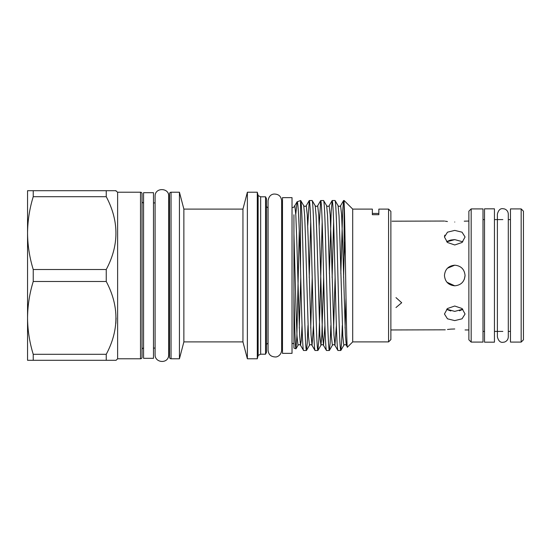 <?xml version="1.0" encoding="UTF-8"?>
<svg xmlns="http://www.w3.org/2000/svg" width="551" height="551" viewBox="0 0 551 551"><rect width="100%" height="100%" fill="white"/><g stroke="black" fill="none" stroke-linecap="round" stroke-linejoin="round"><path stroke-width="0.83" d="M494.447 208.829L494.447 342.171L484.522 342.171L484.522 208.829L494.447 208.829M464.369 279.212L465.058 275.5C464.445 269.239 461.015 265.802 454.754 265.196C448.493 265.802 445.056 269.239 444.45 275.5C445.056 281.761 448.493 285.191 454.754 285.804C461.008 285.198 464.445 281.768 465.058 275.5M446.985 282.264L454.754 285.804M444.45 221.041L392.043 221.199M444.45 236.992L447.467 242.488L454.754 244.975L462.041 242.488L465.058 236.992L462.041 232.185L454.754 230.401L447.474 232.185L444.45 236.992L444.795 235.167M454.754 222.025C468.047 220.951 468.047 220.951 454.754 222.025C441.461 220.951 441.461 220.951 454.754 222.025M468.873 221.041L464.252 221.185M447.412 221.523L445.263 221.185M447.853 267.855L454.74 265.196L447.474 268.206M483 208.905L483 342.095L471.167 342.095L471.167 208.905L483 208.905M521.163 275.5L521.163 208.905L510.474 208.905L510.474 342.095L521.163 342.095L521.163 275.5M521.163 208.905L523.45 211.191L523.45 339.809L521.163 342.095M471.167 342.095L468.873 339.809L468.873 211.191L471.167 208.905M143.57 348.087A1.529 1.529 0 0 0 142.041 349.616L142.041 201.384A1.529 1.529 0 0 0 143.57 202.913M142.041 357.248A1.529 1.529 0 0 1 140.512 358.777L140.512 192.223A1.529 1.529 0 0 1 142.041 193.752L142.041 357.248L142.041 193.752M140.512 358.777L117.618 358.777L116.089 360.299L33.232 360.299L33.232 354.3C29.561 342.391 27.667 330.256 27.55 317.899L27.55 360.299L33.232 360.299M140.512 192.223L117.618 192.223L115.641 190.701M114.346 360.299L115.097 360.299M116.089 317.961L115.848 323.437M112.28 190.701L110.985 190.701M153.488 192.685L153.488 358.315L143.57 358.315L143.57 192.685L153.488 192.685M292.023 197.644L292.023 353.356L282.484 353.356L282.484 197.644L292.023 197.644M266.457 205.964A1.529 1.529 0 0 0 267.979 207.493L267.979 343.507A1.529 1.529 0 0 0 266.457 345.036M169.522 357.248L169.522 193.752L169.522 357.248A1.529 1.529 0 0 0 171.044 358.777L179.44 358.777L183.869 341.902L242.95 341.902L247.371 358.777L257.296 358.777L258.137 355.416L258.137 195.584L257.296 192.223L247.371 192.223L247.371 358.777M169.522 193.752A1.529 1.529 0 0 1 171.044 192.223L171.044 358.777M169.522 349.616A1.529 1.529 0 0 0 168.682 348.253M169.522 201.384A1.529 1.529 0 0 1 168.682 202.747M295.784 214.263L297.051 201.838L300.701 200.509C301.342 201.521 301.976 214.022 302.609 238.004L304.517 312.996C305.158 336.978 305.791 349.479 306.432 350.491L307.217 343.459L307.981 325.496M299.276 230.428L296.837 336.757L295.942 348.817C295.302 349.155 294.558 324.277 293.931 291.775L293.931 348.087L295.942 348.817M340.835 273.496L342.653 211.35L343.576 200.564L344.12 200.509L352.702 209.098L352.702 341.902L347.447 347.164C346.31 352.557 345.229 221.399 344.12 203.209L344.12 256.628L343.59 277.504M345.071 241.2L344.12 256.628M342.323 325.496L341.565 343.459L340.773 350.491C340.139 349.479 339.506 336.978 338.865 312.996L336.957 238.004C336.324 214.022 335.69 201.521 335.049 200.509L332.198 200.509C332.832 201.521 333.465 214.022 334.106 238.004L336.014 312.996C336.647 336.978 337.281 349.479 337.921 350.491L340.773 350.491M307.747 225.504L309.235 200.564L312.155 200.509C312.789 201.521 313.423 214.022 314.063 238.004L315.971 312.996C316.605 336.978 317.238 349.479 317.879 350.491L318.871 339.65L319.787 312.996L322.177 221.901M310.723 221.901L309.242 277.504M300.536 200.509L300.536 268.764C301.583 311.687 302.554 351.318 303.573 350.491L306.432 350.491M319.194 225.504L320.682 200.564L323.602 200.509C324.236 201.521 324.876 214.022 325.51 238.004L327.418 312.996C328.052 336.978 328.692 349.479 329.326 350.491L330.118 343.459L330.875 325.496M309.297 200.509C309.931 201.521 310.571 214.022 311.205 238.004L313.113 312.996C313.746 336.978 314.387 349.479 315.02 350.491L317.879 350.491M329.381 273.496L331.199 211.35L332.198 200.509M333.624 221.901L332.136 277.504M320.744 200.509C321.385 201.521 322.018 214.022 322.652 238.004L324.56 312.996C325.2 336.978 325.834 349.479 326.467 350.491L329.326 350.491M297.051 201.838L294.806 205.723L295.825 215.014L296.782 240.58L299.599 335.187L300.529 345.277L303.573 350.491M313.471 325.496L312.045 345.339L311.053 335.187L308.229 240.58L307.279 215.014L306.253 205.723C305.419 206.549 304.586 206.549 303.746 205.723L300.701 200.509M303.746 205.723L304.675 215.813L305.585 240.58L308.45 335.986L309.476 345.277C310.309 344.451 311.143 344.451 311.976 345.277L315.02 350.491M324.918 325.496L323.499 345.339L322.5 335.187L319.683 240.58L318.726 215.014L317.7 205.723C316.866 206.549 316.033 206.549 315.2 205.723L312.155 200.509M315.2 205.723L316.122 215.813L317.039 240.58L319.897 335.986L320.923 345.277C321.756 344.451 322.59 344.451 323.423 345.277L326.467 350.491M336.372 325.496L334.946 345.339L333.947 335.187L331.13 240.58L330.173 215.014L329.154 205.723C328.313 206.549 327.48 206.549 326.647 205.723L323.602 200.509M326.647 205.723L327.576 215.813L328.486 240.58L331.344 335.986L332.37 345.277C333.203 344.451 334.044 344.451 334.877 345.277L337.921 350.491M346.978 341.613L346.324 345.277L345.401 335.187L342.577 240.58L341.627 215.014L340.601 205.723C339.767 206.549 338.934 206.549 338.094 205.723L335.049 200.509M352.702 209.098L372.359 209.098L372.359 214.704L372.359 209.098M372.359 214.704L378.847 214.704L378.847 209.098L378.847 213.444L372.359 213.444M378.847 209.098L388.579 209.098L390.873 211.384L390.873 339.616L388.579 341.902L388.579 209.098M352.702 341.902L388.579 341.902M265.541 354.197L265.541 196.803L266.457 198.635L266.457 352.365L265.541 354.197L260.657 354.197L258.137 355.416M171.044 192.223L179.44 192.223L183.869 209.098L242.95 209.098L247.371 192.223M265.541 196.803L260.657 196.803L258.137 195.584M155.093 354.803C154.872 363.123 168.73 364.17 168.682 354.803L168.682 196.197C169.281 187.677 154.859 187.188 155.093 196.197L155.093 354.803L155.093 348.087L153.488 348.087M155.093 202.913L153.488 202.913M292.023 207.493L293.931 207.493M292.023 343.507L293.931 343.507M281.644 207.493L282.484 207.493M281.644 343.507L282.484 343.507M462.812 241.799L454.754 239.616L446.696 241.799M446.696 309.201L454.754 311.384L462.812 309.201M454.754 320.599L462.041 318.815L465.058 314.008L462.041 308.512L454.754 306.025L447.474 308.512L444.45 314.008L447.467 318.815L454.754 320.599M454.754 328.975C468.047 330.049 468.047 330.049 454.754 328.975C468.047 330.049 468.047 330.049 454.754 328.975C441.461 330.049 441.461 330.049 454.754 328.975L450.801 329.119M462.041 309.71L459.417 310.785M395.983 297.623L401.707 302.733L395.983 307.534M378.847 214.704L378.847 213.444M450.814 310.964L447.508 309.731M390.873 329.959L445.263 329.815M447.481 329.47L450.594 329.14M447.46 241.297L450.181 240.195M450.835 240.029L454.754 239.616M242.95 209.098L242.95 341.902M183.869 209.098L183.869 341.902M260.657 354.197L260.657 196.803M257.296 192.223L257.296 358.777M179.44 192.223L179.44 358.777M343.645 200.509L344.12 203.209L344.12 200.509M338.094 205.723L339.023 215.813L339.933 240.58L342.798 335.986L343.824 345.277C344.657 344.451 345.491 344.451 346.324 345.277L347.447 347.164M293.931 291.775L293.931 214.766M297.134 201.749C298.263 200.55 299.434 231.427 300.536 268.764M27.55 233.101L27.55 317.899C27.674 305.523 29.568 293.387 33.232 281.499L33.232 269.501C29.561 257.592 27.667 245.457 27.55 233.101C27.674 220.724 29.568 208.588 33.232 196.7L33.232 190.701L27.55 190.701L27.55 233.101M33.232 281.499L106.247 281.499C119.154 305.846 119.154 330.118 106.247 354.3L33.232 354.3M33.232 269.501L106.247 269.501L106.247 281.499M106.247 269.501C119.154 245.319 119.154 221.047 106.247 196.7L33.232 196.7M33.232 190.701L106.247 190.701L106.247 196.7M106.247 190.701L116.089 190.701M106.247 354.3L106.247 360.299M117.618 192.223L117.618 358.777M293.931 233.596L296.045 310.42L297.003 335.986L298.022 345.277L295.997 348.783M299.276 328.114L300.763 277.504M310.723 328.114L312.21 277.504M317.941 350.436L320.923 345.277L321.846 335.187L323.657 277.504M333.624 328.114L335.111 277.504M345.071 328.114L346 297.843M298.022 345.277C298.856 344.451 299.696 344.451 300.529 345.277L301.28 340.325L302.024 325.496M508.297 275.5L508.297 336.868C508.16 339.409 506.906 341.138 504.53 342.061L502.843 342.323C500.232 342.626 498.414 340.807 497.381 336.868L497.381 214.132C498.414 210.193 500.232 208.374 502.843 208.677L504.53 208.939C506.906 209.862 508.16 211.591 508.297 214.132L508.297 275.5M510.474 219.587L508.297 219.587M502.843 219.587L494.447 219.587M484.522 219.587L483 219.587M268.061 275.5L268.061 200.778C268.716 196.7 270.644 194.462 273.84 194.055C278.517 193.966 281.113 196.204 281.644 200.778L281.644 350.222C281.292 355.23 277.263 357.034 275.665 356.972C271.009 356.883 268.475 354.63 268.061 350.222L268.061 275.5M309.476 345.277L306.494 350.436M332.37 345.277L329.395 350.436M343.824 345.277L340.842 350.436M306.253 205.723L309.235 200.564M317.7 205.723L320.682 200.564M329.154 205.723L332.129 200.564M340.601 205.723L343.576 200.564M294.806 205.723L293.931 206.377M510.474 331.413L508.297 331.413M502.843 331.413L494.447 331.413M484.522 331.413L483 331.413M468.873 329.959L465.058 329.959"/></g></svg>

